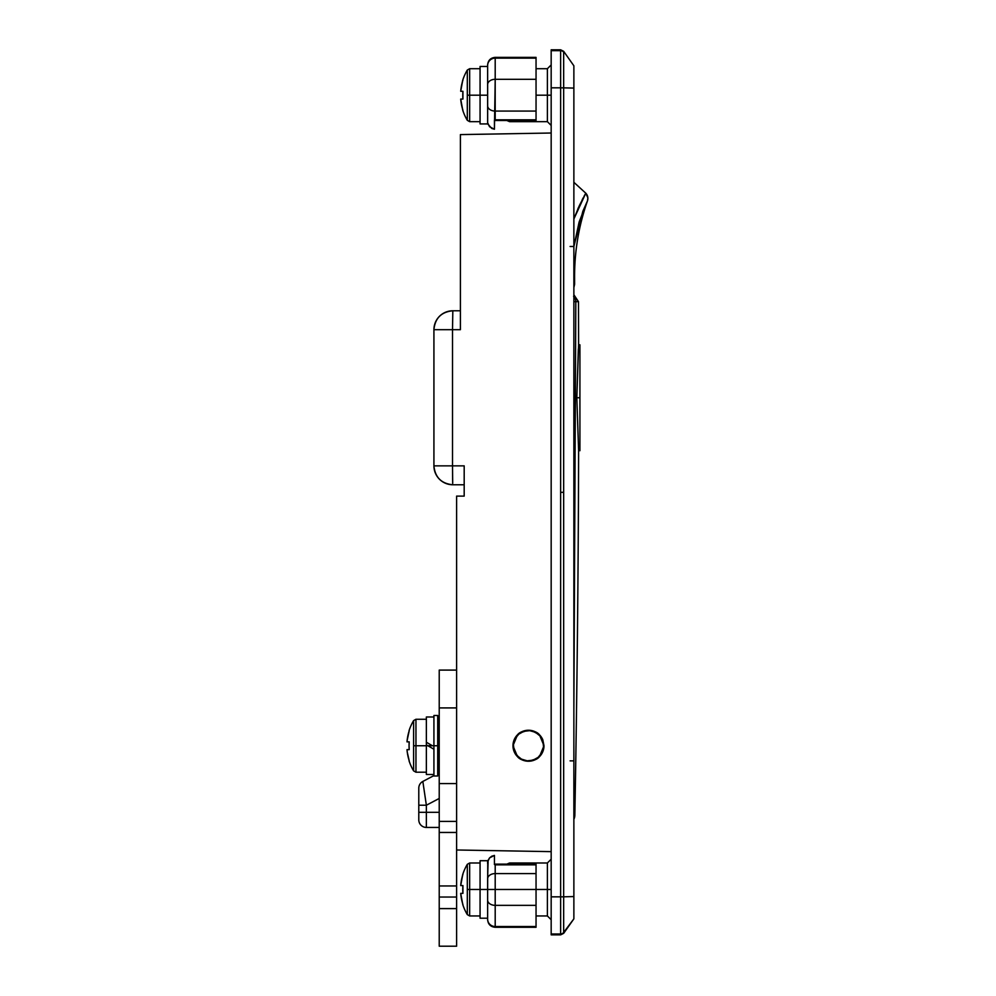 <?xml version="1.0" encoding="UTF-8"?>
<svg xmlns="http://www.w3.org/2000/svg" width="996" height="996" viewBox="0 0 996 996"><rect width="100%" height="100%" fill="white"/><g stroke="black" fill="none" stroke-linecap="round" stroke-linejoin="round"><path stroke-width="1.49" d="M573.87 65.798L563.661 51.319L573.87 65.798L573.87 88.084L573.87 65.798L563.661 51.319L560.636 49.8L551.174 49.8L551.174 87.822L560.636 87.822L560.636 492.323L563.661 492.323L563.661 87.847L560.636 87.822L560.636 49.8L560.636 50.684L551.174 50.684L551.174 933.974L560.636 933.974L560.636 896.836L551.174 896.836L551.174 934.858L560.636 934.858L560.636 933.974L551.174 933.974M539.446 734.774L543.99 745.743L542.808 751.669L537.093 758.628L528.478 761.243L519.862 758.628L514.16 751.669L512.977 745.743L517.522 734.774C519.402 732.334 523.049 730.815 528.478 730.23C533.906 730.815 537.566 732.334 539.446 734.774L542.808 739.804A15.513 15.513 0 0 0 514.16 739.791L519.862 732.844L525.452 730.529L531.503 730.529L539.446 734.774M514.148 739.816A15.513 15.513 0 0 0 512.977 745.743L514.16 739.804M536.047 68.712L547.389 68.712L547.389 95.193L536.047 95.193L547.389 95.193L547.389 121.661L547.389 95.193L551.174 95.193L547.389 95.193L547.389 68.712L551.174 64.927M509.566 864.142L509.566 862.984L547.389 862.984L547.389 889.465L536.047 889.465L547.389 889.465L547.389 915.947L547.389 889.465L551.174 889.465L547.389 889.465L547.389 862.984L551.174 859.212M439.224 745.743L437.705 745.743L439.224 745.743M509.566 120.504L509.566 121.661L506.852 120.504M460.401 326.003L460.401 134.597L551.174 133.016L460.401 134.597L460.401 329.688L452.508 329.688L452.508 465.854L464.186 465.854L464.186 496.108L456.616 496.108L456.616 670.096L456.616 496.108L464.186 496.108L464.186 469.539M439.224 946.1L439.224 821.389L456.616 821.389L456.616 849.986L551.174 851.642L456.616 849.986L456.616 670.096L439.224 670.096L439.224 707.919L439.224 670.096L456.616 670.096L456.616 783.566L439.224 783.566L439.224 707.919L456.616 707.919L439.224 707.919L439.224 821.389L439.224 783.566L456.616 783.566L456.616 832.457L439.224 832.457L439.224 824.265M542.808 739.804L543.99 745.743L539.446 756.699C537.566 759.151 533.906 760.658 528.478 761.243C523.049 760.658 519.402 759.151 517.522 756.699L512.977 745.743A15.513 15.513 0 0 0 528.453 761.243M464.186 477.956L464.186 465.854L452.508 465.854L452.508 329.688L433.92 329.688L452.508 329.688L452.831 310.777C441.353 311.897 435.04 318.197 433.92 329.688L433.92 465.854L433.92 329.688A18.912 18.912 0 0 1 452.831 310.777L460.401 310.777L452.831 310.777L452.508 329.688L460.401 329.688L460.401 322.119M551.174 50.684L560.636 50.684A3.785 3.785 -0 0 1 563.661 52.19L563.661 932.455L573.87 918.847L573.87 896.562L573.87 918.847L563.661 932.455A3.785 3.785 180 0 1 560.636 933.974L560.636 934.858L563.661 933.339L573.87 918.847M551.174 87.822L551.174 896.836L560.636 896.836L560.636 87.822L551.174 87.822M573.87 88.084L573.87 896.562L563.661 896.811L573.87 896.562L573.87 88.084L563.661 87.847L573.87 88.084M464.186 484.766L452.831 484.766L464.186 484.766L464.186 479.225L464.186 483.321M460.401 312.221L460.401 310.777M452.607 479.163L452.508 465.854L433.92 465.854L452.508 465.854L452.707 483.346M452.707 483.272L452.607 479.3M433.92 465.854C435.04 477.333 441.353 483.645 452.831 484.766A18.912 18.912 0 0 1 433.92 465.854M528.515 761.243A15.513 15.513 0 0 0 543.99 745.743M517.522 734.774L515.592 737.127M570.086 246.473L573.87 246.473L582.847 211.276L587.453 200.931L579.124 222.008L573.845 246.697M570.086 760.869L573.87 760.869M560.636 933.974A3.785 3.785 0 0 0 563.661 932.455L563.661 896.811L560.636 896.836L560.636 933.974M563.661 492.323L560.636 492.323L560.636 896.836L563.661 896.811L563.661 492.323M560.636 87.822L563.661 87.847L563.661 52.19A3.785 3.785 180 0 0 560.636 50.684L560.636 87.822M574.169 809.91L574.829 815.687A22693.636 22693.636 0 0 0 578.614 450.727L576.821 397.765L578.614 344.815A22693.636 22693.636 0 0 0 578.477 301.664L575.812 301.664L573.87 709.638L575.812 301.664L573.87 301.676M574.655 815.126L574.792 815.712A7.57 7.57 49.6 0 1 573.87 819.198A7.57 7.57 -130.4 0 0 574.792 815.712L574.829 815.687A22693.636 22693.636 0 0 0 578.614 450.727L576.821 397.765L578.352 348.861M439.224 798.456L426.363 805.229L426.363 812.313L439.224 812.313L426.363 812.313L426.363 827.439L439.224 827.439L426.363 827.439L426.363 805.229L439.224 798.456M573.87 296.634A7.57 7.532 90 0 1 575.812 301.664L578.477 301.664A22693.636 22693.636 0 0 1 578.614 344.815L579.921 344.815L579.921 397.765L576.821 397.765L579.921 397.765L579.921 344.815M418.793 788.135L418.793 819.87A7.57 7.57 0 0 0 426.363 827.439A7.57 7.57 0 0 1 418.793 819.87L418.793 812.313L426.363 812.313L418.793 812.313L418.793 805.229L426.363 805.229L422.839 781.437L426.363 805.229L418.793 805.229L418.793 788.135A7.57 7.57 0 0 1 422.839 781.437L433.92 775.598L422.839 781.437A7.57 7.57 0 0 0 418.793 788.135M439.224 772.809L437.705 773.606L439.224 772.809M574.53 297.48L573.584 296.335L574.53 297.48M575.227 298.788L575.663 300.194M575.775 300.929L575.812 301.664M574.792 815.712L573.858 805.316M573.87 277.187L574.592 277.187A226.939 226.939 0 0 1 587.453 200.931A226.939 226.939 0 0 0 574.592 277.187A22693.673 22693.673 0 0 1 574.617 284.271A22693.673 22693.673 0 0 0 574.592 277.187L573.87 277.187M577.767 209.16L578.601 207.243M582.15 199.835L583.195 197.831M584.154 196.063L585.685 193.336M585.76 193.224L579.311 205.686L573.87 218.971L585.785 193.187A7.57 7.57 58.6 0 1 587.453 200.931A7.57 7.57 -121.4 0 0 585.785 193.187L573.87 182.305M574.617 284.271L573.87 284.271L574.617 284.271L573.87 287.595M585.785 193.187L587.864 197.818L587.453 200.931A7.57 7.57 -43.8 0 0 585.785 193.187L587.864 197.793M515.032 738.808A15.127 15.127 0 0 0 521.555 759.189A15.127 15.127 0 0 0 541.936 752.665A15.127 15.127 0 0 1 521.555 759.189A15.127 15.127 0 0 1 515.032 738.808L518.704 734.189L523.871 731.325L529.735 730.666L535.412 732.284L540.031 735.957L542.895 741.124L543.555 746.988L541.936 752.665L538.263 757.284L533.097 760.147L527.233 760.82L521.555 759.189L516.936 755.516L514.073 750.349L513.401 744.485L515.032 738.808A15.127 15.127 0 0 1 535.412 732.284A15.127 15.127 0 0 1 541.936 752.665A15.127 15.127 0 0 0 535.412 732.284A15.127 15.127 0 0 0 515.032 738.808M543.517 744.024L541.712 738.41M526.772 730.703L521.145 732.508M514.073 750.349L515.256 753.076M530.196 760.77L535.823 758.977M456.616 946.1L456.616 908.601L439.224 908.601L439.224 897.234M439.224 897.035L456.616 897.035L456.616 885.954L439.224 885.954L439.224 897.035L456.616 897.035L456.616 908.601L439.224 908.601L439.224 946.2L456.616 946.2L456.616 897.234M456.616 897.035L456.616 849.986L456.616 885.954L439.224 885.954L439.224 832.457L456.616 832.457M439.224 821.389L456.616 821.389M462.119 877.177L462.767 874.388A49.165 49.165 0 0 1 467.311 864.316L467.311 889.465L469.651 889.465L469.651 862.984L469.651 915.947L469.651 889.465L480.072 889.465L480.072 860.718L480.072 889.465L495.199 889.465L495.199 905.352L495.199 889.465L536.047 889.465L536.047 927.288L536.047 864.142L536.047 864.852L494.439 864.565L495.199 864.852L495.199 873.579L536.047 873.579L536.047 864.852L495.199 864.852L495.199 889.465L536.047 889.465L536.047 873.579L495.199 873.579A7.57 5.291 0 0 0 487.629 878.883L488.127 860.245L489.571 857.892L488.127 860.245L489.571 857.892L494.439 855.427L494.439 864.565L494.439 855.427L491.763 856.211L489.571 857.892L487.766 861.577L487.629 889.465L495.199 889.465L495.199 873.579A7.57 5.291 180 0 0 487.629 878.883L487.629 919.109A7.57 7.408 -0 0 0 495.199 926.529L495.199 927.288L495.199 926.529L536.047 926.529L495.199 926.529L495.199 905.352L495.199 926.529A7.57 7.408 180 0 1 487.629 919.109L487.629 900.048A7.57 5.291 0 0 0 495.199 905.352L536.047 905.352L495.199 905.352A7.57 5.291 180 0 1 487.629 900.048L487.629 889.465L467.311 889.465L467.311 914.614L467.311 864.316A49.165 49.165 0 0 0 462.767 874.388L460.712 885.568L462.916 885.568L462.916 893.362L460.712 893.362L462.767 904.542A49.165 49.165 0 0 0 467.311 914.614A49.165 49.165 0 0 1 462.767 904.542L460.849 894.769M488.127 860.245L487.754 861.627L488.127 860.245M491.738 856.224L494.439 855.427M536.047 57.37L536.047 58.129L536.047 57.37L495.199 57.37C490.605 57.818 488.09 60.345 487.629 64.927L487.629 65.537A7.57 7.408 0 0 1 495.199 58.129L495.199 57.37L495.199 58.129L536.047 58.129L536.047 79.307L536.047 58.129L495.199 58.129L495.199 79.307L536.047 79.307L495.199 79.307L495.199 119.806L536.047 119.806L536.047 111.066L495.199 111.066L536.047 111.066L536.047 79.307L536.047 120.491L536.047 119.806L495.199 119.806L494.439 120.093L494.439 129.231L491.626 128.372M487.629 65.537L487.629 84.598A7.57 5.291 0 0 1 495.199 79.307L495.199 58.129A7.57 7.408 180 0 0 487.629 65.537L487.654 122.184M491.8 128.459L494.439 129.231L489.571 126.753L487.741 122.956M487.754 123.018L489.571 126.753L494.439 129.231L495.199 79.307A7.57 5.291 180 0 0 487.629 84.598L487.629 105.775A7.57 5.291 0 0 0 495.199 111.066A7.57 5.291 180 0 1 487.629 105.775L487.629 121.699M488.127 124.4L491.763 128.447M433.92 775.996L433.92 715.477L433.92 745.743L437.705 745.743L437.705 715.477L437.705 745.743L432.413 745.743L433.92 745.743L433.92 775.996L437.705 775.996L437.705 745.743L437.705 775.996M426.363 774.49L426.363 744.871L426.363 745.743L427.869 745.743L426.363 744.871L426.363 742.244L432.413 745.743L427.869 745.743L433.92 749.229L427.869 745.743L413.614 745.743L413.614 770.879A49.165 49.165 0 0 1 409.057 760.82A49.165 49.165 0 0 0 413.614 770.879L413.614 720.594A49.165 49.165 0 0 0 409.057 730.653A49.165 49.165 0 0 1 413.614 720.594L413.614 745.743L415.955 745.743L415.955 719.261L415.955 745.743L426.363 745.743L426.363 774.49L433.92 774.49M408.41 741.846L409.207 741.846L409.057 745.743L409.207 741.846L407.003 741.846A49.016 49.016 0 0 1 409.207 730.728L407.314 739.02L407.003 741.846L407.775 741.846M407.314 752.453L409.207 760.757A49.016 49.016 0 0 1 407.003 749.639L407.14 751.046M433.92 716.995L426.363 716.995L426.363 742.244L426.363 717.232M432.413 745.743L426.363 742.244L426.363 744.871L427.869 745.743L432.413 745.743M407.14 749.639L409.207 749.639L407.14 749.639M409.207 749.639L409.057 745.743L409.207 749.639A48.617 43.5 90 0 1 409.207 741.846L409.057 745.743L409.207 741.846M415.955 745.743L415.955 772.211L415.955 745.743M407.14 740.426L409.207 730.728M409.207 760.757L408.41 758.031M487.629 918.212L480.072 918.212L480.072 889.465L480.072 917.976M487.629 860.768L487.629 863.445M460.849 884.162L461.024 882.742M462.767 889.465L462.916 885.568A48.617 43.5 90 0 0 462.916 893.362L462.767 889.465M462.916 904.48A49.016 49.016 0 0 1 460.712 893.362L462.916 893.362M462.916 885.568L460.712 885.568A49.016 49.016 0 0 1 462.916 874.451L462.767 874.388M462.119 82.905L462.767 80.103A49.165 49.165 0 0 1 467.311 70.044L467.311 95.193L469.651 95.193L469.651 68.712L469.651 95.193L480.072 95.193L480.072 66.446L480.072 95.193L487.629 95.193L469.651 95.193L469.651 121.661L469.651 95.193L467.311 95.193L467.311 120.329L467.311 70.044A49.165 49.165 0 0 0 462.767 80.103L460.712 91.296L462.916 91.296L462.916 99.077L460.712 99.077L462.767 110.27A49.165 49.165 0 0 0 467.311 120.329A49.165 49.165 0 0 1 462.767 110.27L460.849 100.496M480.072 123.703L480.072 95.193L480.072 123.927L487.629 123.927L487.629 121.749M460.849 89.877L461.024 88.47M462.767 95.193L462.916 91.296A48.617 43.5 90 0 0 462.916 99.077L462.767 95.193M462.916 110.195A49.016 49.016 0 0 1 460.712 99.077L462.916 99.077M462.916 91.296L460.712 91.296A49.016 49.016 0 0 1 462.916 80.178L462.767 80.103M579.921 450.727L579.921 397.765L579.921 450.727M439.224 766.161L437.705 766.161M551.174 125.446L547.389 121.661L509.566 121.661M551.174 919.719L547.389 915.947L536.047 915.947M439.224 725.312L437.705 725.312M509.566 862.984L506.852 864.142M578.477 301.664L573.87 294.741M574.829 815.687L573.87 819.235M587.827 197.507L587.677 196.685M536.047 927.288L495.199 927.288C490.605 926.828 488.09 924.313 487.629 919.719M536.047 864.142L494.439 864.142M536.047 120.504L494.439 120.504M433.92 715.477L437.705 715.477M426.363 719.261L415.955 719.261L413.614 720.594M413.614 770.879L415.955 772.211L426.363 772.211M480.072 915.947L469.651 915.947L467.311 914.614M480.072 860.718L487.629 860.718M467.311 864.316L469.651 862.984L480.072 862.984M480.072 121.661L469.651 121.661L467.311 120.329M480.072 66.446L487.629 66.446M467.311 70.044L469.651 68.712L480.072 68.712"/></g></svg>
